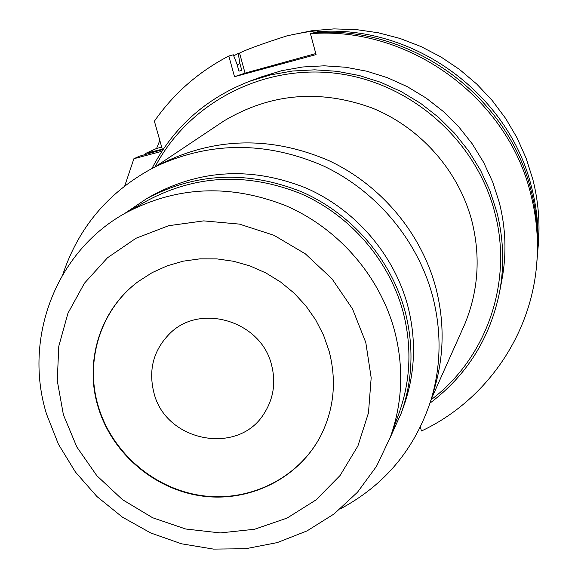 <?xml version="1.0" encoding="UTF-8"?>
<svg xmlns="http://www.w3.org/2000/svg" width="578" height="578" viewBox="0 0 578 578"><rect width="100%" height="100%" fill="white"/><g stroke="black" fill="none" stroke-linecap="round" stroke-linejoin="round"><path stroke-width="0.87" d="M153.95 392.91C165.763 441.903 238.526 455.861 264.132 413.465C273.567 398.625 276.031 382.405 271.516 364.812C261.111 321.007 200.01 302.597 169.636 333.708C153.43 350.225 148.206 369.956 153.95 392.91M320.985 435.328C299.086 477.876 250.173 502.246 202.257 495.671C154.312 489.125 111.886 452.625 98.289 406.211C84.532 360.78 100.688 309.208 138.532 281.334M97.971 406.515C111.583 452.986 154.088 489.523 202.098 496.047C250.086 502.593 299.043 478.136 320.898 435.487C334.055 408.993 336.808 380.916 329.157 351.265L323.521 335.153L315.682 319.887L305.798 305.762L294.05 293.075L280.691 282.086L265.981 273.011L250.231 266.039L233.75 261.299L216.88 258.886L199.959 258.843L183.327 261.155L167.317 265.772L152.238 272.585L138.388 281.443C100.413 309.309 84.186 360.99 97.971 406.515M365.795 342.508L371.177 377.766L368.475 412.858L357.905 445.978L340.11 475.47L316.072 499.883L287.071 518.083L254.595 529.253L220.254 532.923L185.711 529.007L152.614 517.736L122.522 499.681L96.851 475.716L76.823 446.967L63.399 414.78L57.265 380.671L58.783 346.265L67.951 313.233L84.424 283.227L107.472 257.781L136.003 238.252L168.639 225.709L203.731 220.883L239.465 224.112L273.958 235.289L305.372 253.865L332.032 278.856L352.529 308.941L365.795 342.508M394.55 330.681C403.979 367.232 402.584 402.707 390.36 437.12L376.516 466.309L357.529 492.189L334.098 513.936L307.034 530.907L277.245 542.605L245.722 548.717L213.47 549.1L181.506 543.797L150.807 533.003L122.326 517.086L96.938 496.538L75.407 472.002L58.421 444.222L46.522 414.043C23.055 338.672 55.596 251.755 125.115 213.246C176.239 186.058 229.943 183.594 286.218 205.869C338.708 228.707 379.825 276.197 394.55 330.681M390.36 437.12L399.044 413.198C410.683 380.432 412.035 346.684 403.104 311.968C389.167 260.194 350.189 215.139 300.372 193.5C246.951 172.396 195.913 174.787 147.238 200.667L125.115 213.246M124.646 213.513L146.87 198.507C196.101 172.591 247.651 170.337 301.514 191.759C351.764 213.716 391.046 259.226 405.106 311.484C414.072 346.345 412.779 380.245 401.233 413.198L390.179 437.625M401.233 413.198L403.885 405.785C415.257 373.352 416.536 339.987 407.728 305.697C393.907 254.291 355.289 209.539 305.878 187.958C252.904 166.905 202.192 169.137 153.734 194.649L146.87 198.507M62.821 274.471C78.883 226.381 109.784 190.437 155.511 166.63C209.8 141.429 265.548 141.097 322.762 165.64C376.235 190.632 417.627 239.949 432.64 296.196C441.628 331.223 441.151 365.599 431.202 399.326C415.423 448.405 385.172 484.899 340.464 508.813M431.202 399.326L434.446 388.532C444.157 355.6 444.634 322.047 435.877 287.88C421.254 233.013 380.916 184.938 328.781 160.59C273.004 136.668 218.614 137.015 165.611 161.623L155.511 166.63M431.239 399.217L464.835 324.012C478.367 290.936 480.73 256.654 471.915 221.164C458.744 170.893 420.618 127.601 372.015 107.97C319.8 88.99 270.497 93.282 224.112 120.831L217.92 124.964M464.835 324.012L461.8 330.811M431.072 399.774C486.394 358.382 513.358 282.093 494.79 212.552C476.258 140.237 410.814 82.632 336.627 73.384C262.405 64.028 188.334 103.26 155.092 166.84M151.992 168.429C173.219 127.471 205.725 98.433 249.501 81.31L270.612 74.88L292.454 71.029L314.707 69.83L337.046 71.318L359.126 75.487L380.635 82.278L401.233 91.606L420.618 103.332L438.492 117.283L454.583 133.243L468.65 150.988L480.491 170.228L489.927 190.689L496.834 212.047C503.626 238.844 504.522 265.613 499.529 292.338C490 338.376 466.836 375.295 430.025 403.097M499.529 292.338L501.899 279.868C506.711 254.125 505.851 228.353 499.32 202.56L492.687 182.012L483.613 162.339L472.233 143.828L458.708 126.763L443.239 111.417L426.058 98L407.418 86.729L387.607 77.77L366.922 71.239L345.673 67.243L324.179 65.813L302.756 66.976L281.732 70.682L261.401 76.881L249.501 81.31M161.847 151.306L133.894 158.719L124.747 185.899M162.57 150.208L154.391 121.192C173.66 93.535 198.471 71.809 228.823 56.015L234.516 76.708L316.065 54.592L310.444 33.683C408.935 25.815 507.997 97.949 530.9 194.656C536.687 217.538 538.624 240.585 536.716 263.806C531.052 336.143 485.072 401.183 421.449 431L420.379 427.012M162.418 149.659L139.565 156.154L133.894 158.719M162.288 149.196L145.801 153.329L156.616 148.43L161.717 147.173M536.716 263.806L537.056 259.753C538.934 236.836 537.027 214.091 531.327 191.52C508.734 96.114 411.045 24.984 313.868 32.744L310.444 33.683M317.777 32.541L317.625 31.725L318.991 31.284M315.783 53.559L245.05 73.117L234.516 76.708M245.05 73.117L239.552 53.082L238.252 53.436L239.913 63.551L241.756 70.263L238.952 71.181L237.096 64.411L233.317 54.787L228.823 56.015M159.81 140.418L156.616 148.43M233.729 55.828L238.252 53.436M239.552 53.082C246.647 49.484 262.506 43.718 287.129 35.8C306.13 31.768 316.744 30.244 318.977 31.241M317.625 31.725C413.357 24.074 509.536 94.106 531.782 188.081C537.403 210.32 539.281 232.724 537.424 255.303L537.229 257.521M537.424 255.303L538.335 244.429C540.119 222.674 538.313 201.086 532.909 179.679L526.182 158.379L517.086 137.904L505.714 118.533L492.232 100.521L476.799 84.113L459.618 69.519L440.927 56.94L420.972 46.543L400.012 38.459L378.337 32.78L356.229 29.586L333.976 28.9L311.882 30.721L287.129 35.8M145.309 154.521L145.801 153.329M156.111 151.515L156.465 150.742M237.247 64.974L239.913 63.551M155.612 166.58L224.112 120.831"/></g></svg>
